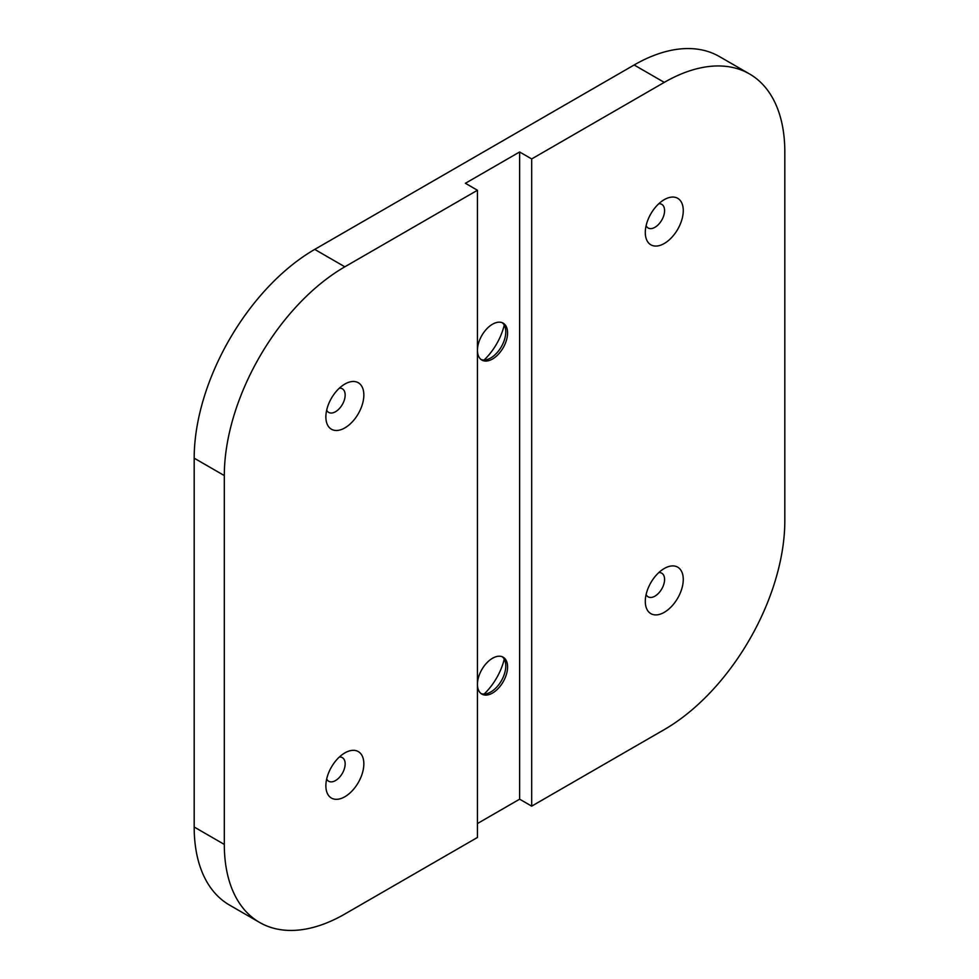 <?xml version="1.0" encoding="UTF-8"?>
<svg xmlns="http://www.w3.org/2000/svg" width="979" height="979" viewBox="0 0 979 979"><rect width="100%" height="100%" fill="white"/><g stroke="black" fill="none" stroke-linecap="round" stroke-linejoin="round"><path stroke-width="1.47" d="M344.853 752.912L344.853 752.912A26.849 15.505 120 0 0 325.872 785.794A26.849 15.505 120 0 0 344.853 796.747A26.849 15.505 120 0 0 363.845 763.865A26.849 15.505 120 0 0 344.853 752.912M326.68 779.003A13.633 7.869 120 0 0 328.699 781.242A13.633 7.869 120 0 0 335.516 780.569A13.633 7.869 120 0 0 344.424 768.552A13.633 7.869 120 0 0 342.332 757.624A13.633 7.869 120 0 0 339.383 757M664.276 568.493L664.276 568.493A26.849 15.505 120 0 0 645.296 601.375A26.849 15.505 120 0 0 664.276 612.328A26.849 15.505 120 0 0 683.269 579.446A26.849 15.505 120 0 0 664.276 568.493M646.103 594.583A13.633 7.869 120 0 0 648.122 596.823A13.633 7.869 120 0 0 654.939 596.15A13.633 7.869 120 0 0 663.848 584.133A13.633 7.869 120 0 0 661.755 573.204A13.633 7.869 120 0 0 658.806 572.58M664.276 199.643L664.276 199.643A26.849 15.505 120 0 0 645.296 232.525A26.849 15.505 120 0 0 664.276 243.49A26.849 15.505 120 0 0 683.269 210.607A26.849 15.505 120 0 0 664.276 199.643M646.103 225.733A13.633 7.869 120 0 0 648.122 227.985A13.633 7.869 120 0 0 654.939 227.312A13.633 7.869 120 0 0 663.848 215.294A13.633 7.869 120 0 0 661.755 204.366A13.633 7.869 120 0 0 658.806 203.742M344.853 384.062L344.853 384.062A26.849 15.505 120 0 0 325.872 416.944A26.849 15.505 120 0 0 344.853 427.909A26.849 15.505 120 0 0 363.845 395.026A26.849 15.505 120 0 0 344.853 384.062M326.68 410.152A13.633 7.869 120 0 0 328.699 412.404A13.633 7.869 120 0 0 335.516 411.731A13.633 7.869 120 0 0 344.424 399.713A13.633 7.869 120 0 0 342.332 388.785A13.633 7.869 120 0 0 339.383 388.161M504.246 659.173A44.324 25.589 -60 0 1 484.091 694.062M502.227 656.75A21.305 12.299 -60 0 1 505.776 665.916A21.305 12.299 -60 0 1 490.712 692.018A21.305 12.299 -60 0 1 490.699 692.018A21.305 12.299 -60 0 1 480.995 693.524M492.51 693.059A21.305 12.299 120 0 0 506.437 674.286A21.305 12.299 120 0 0 503.169 657.203A21.305 12.299 120 0 0 492.51 658.267A21.305 12.299 120 0 0 478.596 677.04A21.305 12.299 120 0 0 481.864 694.111A21.305 12.299 120 0 0 492.51 693.059M504.246 325.126A44.324 25.589 -60 0 1 484.091 360.027M502.227 322.703A21.305 12.299 -60 0 1 505.776 331.869A21.305 12.299 -60 0 1 490.712 357.971A21.305 12.299 -60 0 1 490.699 357.971A21.305 12.299 -60 0 1 480.995 359.477M492.51 359.012A21.305 12.299 120 0 0 506.437 340.239A21.305 12.299 120 0 0 503.169 323.168A21.305 12.299 120 0 0 492.51 324.22A21.305 12.299 120 0 0 478.596 342.993A21.305 12.299 120 0 0 481.864 360.064A21.305 12.299 120 0 0 492.51 359.012M477.446 823.547L519.629 799.182L531.683 806.145L531.683 158.941L664.276 82.383L634.147 64.981L314.724 249.4A170.468 98.414 120 0 0 194.185 458.184L194.185 827.022A170.468 98.414 120 0 0 229.49 905.061L259.619 922.451A170.468 98.414 120 0 0 344.853 914.019L477.446 837.461L477.446 190.256L344.853 266.802A170.468 98.414 120 0 0 224.313 475.574L224.313 844.424A170.468 98.414 120 0 0 259.619 922.451M531.683 806.145L664.276 729.6A170.468 98.414 120 0 0 784.815 520.816L784.815 151.978A170.468 98.414 120 0 0 749.51 73.939A170.468 98.414 120 0 0 664.276 82.383M749.51 73.939L719.381 56.549A170.468 98.414 120 0 0 634.147 64.981M519.629 799.182L519.629 151.978L465.392 183.293L477.446 190.256M519.629 151.978L531.683 158.941M344.853 266.802L314.724 249.4M224.313 475.574L194.185 458.184M224.313 844.424L194.185 827.022"/></g></svg>
